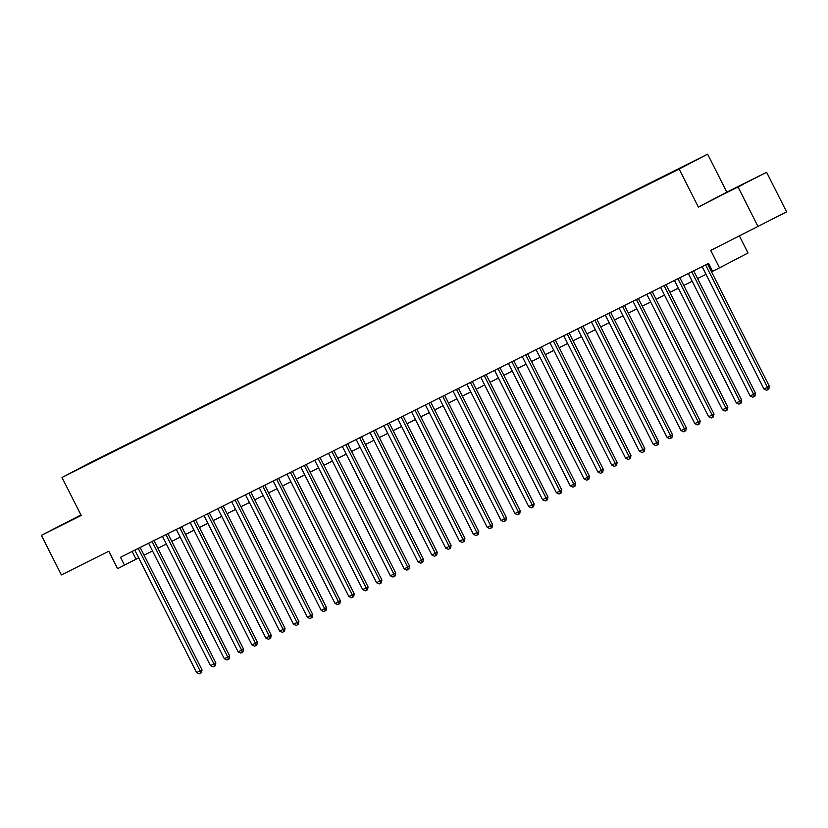 <?xml version="1.0" encoding="UTF-8"?>
<svg xmlns="http://www.w3.org/2000/svg" width="828" height="828" viewBox="0 0 828 828"><rect width="100%" height="100%" fill="white"/><g stroke="black" fill="none" stroke-linecap="round" stroke-linejoin="round"><path stroke-width="1.24" d="M74.986 470.925L82.51 467.085L74.986 470.925M80.927 514.944L41.4 535.343L61.396 574.922L108.789 551.241L117.586 568.66L138.68 557.855M707.63 154.174L90.459 462.593L61.986 477.466L679.157 169.047L707.63 154.174L726.818 192.168L698.356 207.041L766.604 172.286L726.818 192.168M766.604 172.286L786.6 211.864L710.735 250.429L719.532 267.848L748.005 252.975L739.466 236.073M738.141 187.159L758.127 226.737M719.532 267.848L712.618 271.305L708.613 263.387L120.505 557.285L124.5 565.203M676.383 170.278L666.043 175.526L676.414 170.34M91.235 462.79L102.838 456.984M91.132 462.707L102.827 456.601M698.356 207.041L679.157 169.047M41.4 535.343L81.185 515.461L61.986 477.466M144.082 555.153L152.518 550.941M157.92 548.24L166.356 544.027M171.758 541.326L180.193 537.113M185.596 534.412L194.031 530.189M199.434 527.498L207.869 523.275M213.272 520.584L221.707 516.361M227.11 513.66L235.545 509.448M240.948 506.746L249.383 502.534M254.786 499.833L263.221 495.62M268.624 492.919L277.059 488.706M282.462 486.005L290.897 481.782M296.3 479.091L304.735 474.868M310.127 472.177L318.573 467.955M323.965 465.253L332.411 461.041M337.803 458.339L346.249 454.127M351.641 451.426L360.087 447.213M365.479 444.512L373.925 440.299M379.317 437.598L387.763 433.375M393.155 430.684L401.601 426.461M406.993 423.77L415.439 419.548M420.831 416.846L429.277 412.634M434.669 409.932L443.115 405.72M448.507 403.019L456.952 398.806M462.345 396.105L470.79 391.892M476.183 389.191L484.628 384.968M490.021 382.277L498.466 378.054M503.859 375.363L512.304 371.141M517.697 368.439L526.142 364.227M531.535 361.525L539.98 357.313M545.373 354.612L553.818 350.399M559.21 347.698L567.656 343.485M573.048 340.784L581.494 336.561M586.886 333.87L595.332 329.647M600.724 326.956L609.17 322.734M614.562 320.032L623.008 315.82M628.4 313.119L636.846 308.906M642.238 306.205L650.684 301.992M656.076 299.291L664.522 295.079M669.914 292.377L678.36 288.154M683.752 285.463L692.198 281.241M697.59 278.55L706.036 274.327M711.428 271.625L712.515 271.087M132.149 551.458L136.051 559.169M742.954 184.24L716.748 197.623L743.078 184.468M80.978 515.057L55.983 527.829L81.092 515.295M705.601 264.898L767.452 387.338L763.985 389.067L702.134 266.626M707.536 263.925L769.367 386.334L767.452 387.338L768.022 389.615L766.645 390.298L763.985 389.067M769.367 386.334L768.798 389.212L768.022 389.615M691.763 271.812L753.615 394.252L750.147 395.981L688.296 273.54M693.698 270.839L755.529 393.248L753.615 394.252L754.184 396.529L752.807 397.212L750.147 395.981M755.529 393.248L754.96 396.126L754.184 396.529M677.925 278.726L739.777 401.166L736.309 402.894L674.458 280.454M679.86 277.753L741.691 400.162L739.777 401.166L740.346 403.443L738.969 404.136L736.309 402.894M741.691 400.162L741.122 403.039L740.346 403.443M664.087 285.639L725.939 408.08L722.471 409.808L660.62 287.368M666.022 284.666L727.853 407.076L725.939 408.08L726.508 410.357L725.131 411.05L722.471 409.808M727.853 407.076L727.284 409.953L726.508 410.357M650.249 292.553L712.101 414.994L708.633 416.722L646.782 294.282M652.185 291.58L714.015 413.99L712.101 414.994L712.67 417.271L711.293 417.964L708.633 416.722M714.015 413.99L713.446 416.867L712.67 417.271M636.411 299.467L698.263 421.907L694.795 423.636L632.944 301.195M638.347 298.504L700.177 420.903L698.263 421.907L698.832 424.184L697.455 424.878L694.795 423.636M700.177 420.903L699.608 423.781L698.832 424.184M622.573 306.381L684.425 428.832L680.958 430.56L619.106 308.109M624.509 305.418L686.34 427.817L684.425 428.832L684.994 431.098L683.617 431.792L680.958 430.56M686.34 427.817L685.77 430.705L684.994 431.098M608.735 313.305L670.587 435.745L667.12 437.474L605.268 315.033M610.671 312.332L672.502 434.741L670.587 435.745L671.156 438.022L669.78 438.705L667.12 437.474M672.502 434.741L671.932 437.619L671.156 438.022M594.897 320.219L656.749 442.659L653.282 444.388L591.43 321.947M596.833 319.246L658.664 441.655L656.749 442.659L657.318 444.936L655.942 445.619L653.282 444.388M658.664 441.655L658.094 444.532L657.318 444.936M581.059 327.132L642.911 449.573L639.444 451.301L577.592 328.861M582.995 326.16L644.826 448.569L642.911 449.573L643.48 451.85L642.104 452.543L639.444 451.301M644.826 448.569L644.256 451.446L643.48 451.85M567.221 334.046L629.073 456.487L625.606 458.215L563.754 335.775M569.157 333.073L630.988 455.483L629.073 456.487L629.642 458.764L628.266 459.457L625.606 458.215M630.988 455.483L630.418 458.36L629.642 458.764M553.383 340.96L615.235 463.401L611.768 465.129L549.916 342.688M555.319 339.987L617.15 462.397L615.235 463.401L615.804 465.678L614.428 466.371L611.768 465.129M617.15 462.397L616.581 465.274L615.804 465.678M539.545 347.874L601.397 470.314L597.93 472.043L536.078 349.602M541.481 346.911L603.312 469.31L601.397 470.314L601.966 472.591L600.59 473.285L597.93 472.043M603.312 469.31L602.743 472.188L601.966 472.591M525.708 354.788L587.559 477.238L584.092 478.967L522.24 356.516M527.643 353.825L589.474 476.224L587.559 477.238L588.139 479.505L586.752 480.199L584.092 478.967M589.474 476.224L588.905 479.112L588.139 479.505M511.87 361.712L573.721 484.152L570.254 485.881L508.402 363.44M513.805 360.739L575.636 483.148L573.721 484.152L574.301 486.429L572.914 487.112L570.254 485.881M575.636 483.148L575.067 486.026L574.301 486.429M498.032 368.626L559.883 491.066L556.416 492.795L494.564 370.354M499.967 367.653L561.798 490.062L559.883 491.066L560.463 493.343L559.076 494.026L556.416 492.795M561.798 490.062L561.229 492.939L560.463 493.343M484.194 375.539L546.045 497.98L542.578 499.708L480.726 377.268M486.129 374.566L547.96 496.976L546.045 497.98L546.625 500.257L545.238 500.95L542.578 499.708M547.96 496.976L547.391 499.853L546.625 500.257M470.356 382.453L532.207 504.894L528.74 506.622L466.899 384.182M472.291 381.48L534.122 503.89L532.207 504.894L532.787 507.171L531.4 507.864L528.74 506.622M534.122 503.89L533.553 506.767L532.787 507.171M456.518 389.367L518.369 511.807L514.902 513.536L453.061 391.095M458.453 388.394L520.284 510.804L518.369 511.807L518.949 514.084L517.562 514.778L514.902 513.536M520.284 510.804L519.715 513.681L518.949 514.084M442.68 396.281L504.531 518.721L501.064 520.45L439.223 398.009M444.615 395.318L506.446 517.717L504.531 518.721L505.111 520.998L503.724 521.692L501.064 520.45M506.446 517.717L505.877 520.595L505.111 520.998M428.842 403.195L490.693 525.645L487.226 527.374L425.385 404.923M430.777 402.232L492.608 524.631L490.693 525.645L491.273 527.912L489.886 528.606L487.226 527.374M492.608 524.631L492.039 527.519L491.273 527.912M415.004 410.119L476.856 532.559L473.388 534.288L411.547 411.847M416.939 409.146L478.77 531.555L476.856 532.559L477.435 534.836L476.048 535.519L473.388 534.288M478.77 531.555L478.201 534.433L477.435 534.836M401.166 417.033L463.018 539.473L459.55 541.201L397.709 418.761M403.101 416.06L464.932 538.469L463.018 539.473L463.597 541.75L462.21 542.433L459.55 541.201M464.932 538.469L464.363 541.346L463.597 541.75M387.328 423.946L449.18 546.387L445.712 548.115L383.871 425.675M389.264 422.973L451.094 545.383L449.18 546.387L449.759 548.664L448.372 549.357L445.712 548.115M451.094 545.383L450.525 548.26L449.759 548.664M373.49 430.86L435.342 553.301L431.874 555.029L370.033 432.589M375.426 429.887L437.256 552.297L435.342 553.301L435.921 555.578L434.534 556.271L431.874 555.029M437.256 552.297L436.687 555.174L435.921 555.578M359.652 437.774L421.504 560.214L418.036 561.943L356.195 439.502M361.588 436.801L423.418 559.21L421.504 560.214L422.083 562.491L420.696 563.185L418.036 561.943M423.418 559.21L422.849 562.088L422.083 562.491M345.814 444.688L407.666 567.128L404.199 568.857L342.357 446.416M347.75 443.725L409.581 566.124L407.666 567.128L408.245 569.405L406.858 570.099L404.199 568.857M409.581 566.124L409.011 569.002L408.245 569.405M331.976 451.602L393.828 574.052L390.361 575.781L328.519 453.33M333.912 450.639L395.743 573.038L393.828 574.052L394.407 576.319L393.021 577.012L390.361 575.781M395.743 573.038L395.173 575.926L394.407 576.319M318.138 458.526L379.99 580.966L376.523 582.695L314.681 460.254M320.074 457.553L381.905 579.962L379.99 580.966L380.569 583.243L379.183 583.926L376.523 582.695M381.905 579.962L381.335 582.84L380.569 583.243M304.3 465.439L366.152 587.88L362.685 589.608L300.843 467.168M306.236 464.467L368.067 586.876L366.152 587.88L366.732 590.157L365.345 590.84L362.685 589.608M368.067 586.876L367.497 589.753L366.732 590.157M290.462 472.353L352.314 594.794L348.847 596.522L287.005 474.082M292.398 471.38L354.239 593.79L352.314 594.794L352.894 597.071L351.507 597.764L348.847 596.522M354.239 593.79L353.659 596.667L352.894 597.071M276.624 479.267L338.476 601.708L335.009 603.436L273.168 480.996M278.56 478.294L340.401 600.704L338.476 601.708L339.056 603.985L337.669 604.678L335.009 603.436M340.401 600.704L339.822 603.581L339.056 603.985M262.786 486.181L324.638 608.621L321.171 610.35L259.33 487.909M264.722 485.208L326.563 607.617L324.638 608.621L325.218 610.898L323.831 611.592L321.171 610.35M326.563 607.617L325.984 610.495L325.218 610.898M248.949 493.095L310.8 615.535L307.333 617.264L245.492 494.823M250.884 492.132L312.725 614.531L310.8 615.535L311.38 617.812L309.993 618.506L307.333 617.264M312.725 614.531L312.146 617.409L311.38 617.812M235.111 500.008L296.962 622.459L293.495 624.188L231.654 501.737M237.046 499.046L298.887 621.445L296.962 622.459L297.542 624.726L296.155 625.419L293.495 624.188M298.887 621.445L298.308 624.333L297.542 624.726M221.273 506.933L283.124 629.373L279.657 631.102L217.816 508.661M223.208 505.96L285.049 628.369L283.124 629.373L283.704 631.65L282.317 632.333L279.657 631.102M285.049 628.369L284.47 631.246L283.704 631.65M207.435 513.846L269.286 636.287L265.819 638.015L203.978 515.575M209.37 512.874L271.211 635.283L269.286 636.287L269.866 638.564L268.479 639.247L265.819 638.015M271.211 635.283L270.632 638.16L269.866 638.564M193.597 520.76L255.448 643.201L251.981 644.929L190.14 522.489M195.532 519.787L257.373 642.197L255.448 643.201L256.028 645.478L254.641 646.171L251.981 644.929M257.373 642.197L256.794 645.074L256.028 645.478M179.759 527.674L241.61 650.115L238.143 651.843L176.302 529.402M181.694 526.701L243.535 649.111L241.61 650.115L242.19 652.392L240.803 653.085L238.143 651.843M243.535 649.111L242.956 651.988L242.19 652.392M165.921 534.588L227.772 657.028L224.305 658.757L162.464 536.316M167.856 533.615L229.698 656.024L227.772 657.028L228.352 659.305L226.965 659.999L224.305 658.757M229.698 656.024L229.118 658.902L228.352 659.305M152.083 541.502L213.934 663.942L210.467 665.671L148.626 543.23M154.018 540.539L215.86 662.938L213.934 663.942L214.514 666.219L213.127 666.913L210.467 665.671M215.86 662.938L215.28 665.815L214.514 666.219M138.245 548.415L200.097 670.866L196.629 672.595L134.788 550.144M140.18 547.453L202.022 669.852L200.097 670.866L200.676 673.133L199.289 673.826L196.629 672.595M202.022 669.852L201.442 672.74L200.676 673.133"/></g></svg>

